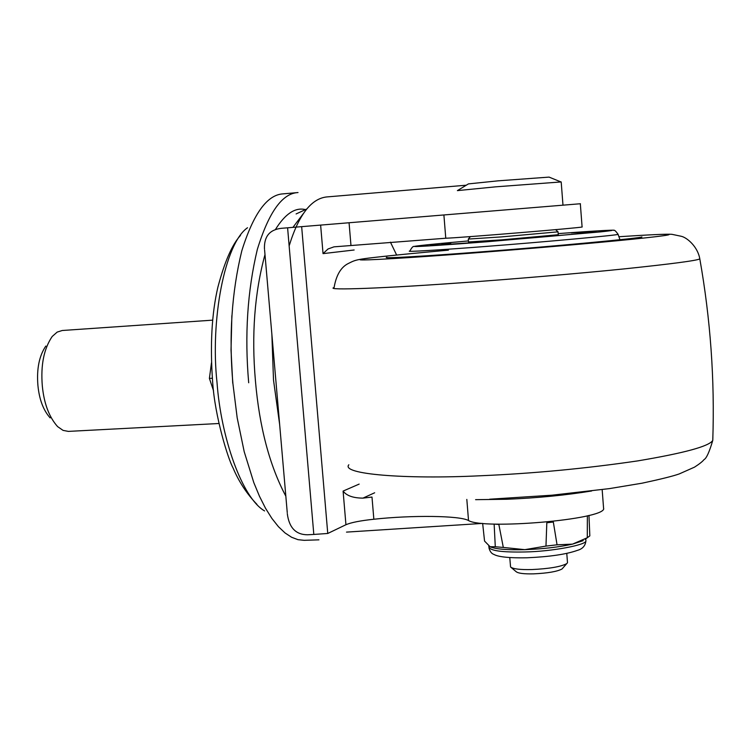 <?xml version="1.0" encoding="UTF-8"?>
<svg xmlns="http://www.w3.org/2000/svg" width="751" height="751" viewBox="0 0 751 751"><rect width="100%" height="100%" fill="white"/><g stroke="black" fill="none" stroke-linecap="round" stroke-linejoin="round"><path stroke-width="1.13" d="M571.492 232.876L596.106 231.712C597.777 232.153 536.871 237.691 491.088 241.202C456.627 243.915 426.164 245.868 430.933 245.014L431.187 244.986C426.427 245.84 456.805 243.897 491.163 241.193C536.796 237.691 597.514 232.172 595.853 231.73L571.304 232.894M450.76 243.127L441.888 243.934L450.76 243.127M577.585 233.411L586.259 232.622L577.585 233.411M468.295 239.156L468.511 241.953L501.452 239.869L558.284 234.725L558.021 231.749M619.96 239.719L618.073 234.312C620.561 234.941 543.442 242.075 485.381 246.478C441.738 249.886 403.728 252.195 409.915 251.012C411.764 247.501 413.172 245.999 414.148 246.506C413.285 246.366 421.809 245.051 468.436 240.93C431.675 244.206 413.848 246.056 414.946 246.478C416.138 246.901 450.084 244.648 486.61 241.784L600.547 231.881C620.335 229.759 614.797 229.712 583.921 231.749M448.431 250.149C390.389 255.406 360.959 258.597 360.123 259.724C359.344 260.869 411.952 257.715 471.215 253.153C522.076 249.294 593.957 243.164 632.764 239.203C669.545 235.41 678.397 233.824 659.34 234.453M387.028 257.602L386.943 257.283C379.922 258.795 425.864 256.147 479.025 252.026C549.929 246.732 644.527 237.842 641.87 236.903M468.286 239.071L501.217 236.922L558.068 231.834L555.562 229.646M346.502 532.112L482.649 523.409L484.555 541.077L490.103 546.728L495.294 546.756L494.139 524.085L498.842 524.423L503.311 547.432L524.799 549.657L545.968 546.09L546.822 522.752L553.327 522.02L557.054 544.813L572.497 544.137L587.282 537.754L587.376 515.787M264.474 249.144C263.93 236.687 269.496 229.759 281.165 228.332L287.595 227.806L313.815 534.44L307.422 534.778C295.744 534.665 289.032 527.596 287.286 513.553M289.144 245.906C298.626 215.086 311.083 198.771 326.507 196.959M287.595 227.806L580.448 203.737M603.738 508.699C603.579 519.683 483.766 529.812 468.53 520.565C460.25 515.571 411.811 515.045 373.848 519.241C360.414 520.668 351.111 522.499 345.939 524.724L327.755 533.473L313.815 534.44M443.897 214.964L445.765 238.227C460.344 237.785 581.283 227.816 582.222 226.962M445.765 238.227L333.988 246.844L328.018 248.985L323.043 253.631L354.153 249.989M45.82 346.061C39.193 355.843 36.555 368.966 37.916 385.432C39.268 399.448 43.342 410.262 50.148 417.894M211.472 362.789L209.398 378.42L213.547 390.802M248.694 382.766C244.544 335.397 247.417 290.994 257.302 249.548C268.727 212.261 282.292 193.27 298.016 192.556L283.24 193.852C267.272 194.593 253.463 213.566 241.813 250.778C231.73 292.139 228.764 336.448 232.923 383.695L237.185 417.838L244.197 451.67L253.81 482.621L259.452 496.223L265.507 508.23L271.881 518.415L278.424 526.676L285.042 532.947L291.595 537.256L297.978 539.669L304.127 540.326L318.94 539.838M264.99 254.57C254.57 292.881 251.388 335.04 255.443 381.02C259.405 426.981 269.534 465.367 285.84 496.195M305.225 209.548C295.077 207.21 285.136 213.875 275.401 229.562M212.336 378.241L209.398 378.42M345.939 524.724L343.094 491.088C346.577 495.726 353.195 498.073 362.958 498.12L371.989 497.059L373.848 519.241M588.962 515.393L589.835 535.876L585.189 539.284M511.3 567.606L516.209 571.727C518.237 573.351 524.01 574.064 533.539 573.858C547.657 573.201 557.158 571.577 562.02 568.986L567.503 562.752L567.446 562.02M457.556 190.519L468.436 183.892L498.054 180.841L549.075 177.105L561.204 182.042M301.658 226.652L327.755 533.473M466.822 499.415L468.53 520.565M490.272 546.822C495.651 549.131 507.16 550.079 524.799 549.657C543.17 548.962 559.073 547.122 572.497 544.137L583.227 540.626M545.968 546.09L557.054 544.813M495.294 546.756L503.311 547.432M212.674 320.151L62.258 330.496L57.179 332.092L52.185 336.495C43.896 348.708 40.61 365.174 42.309 385.901C44.018 403.531 49.115 417.096 57.611 426.615L63.075 430.389L68.341 431.393L218.945 423.508M509.769 557.58L510.567 566.996C513.017 568.967 520.086 569.821 531.792 569.558C549.15 568.742 560.809 566.761 566.752 563.625M457.387 190.623L495.378 186.858L561.081 181.939M558.2 233.608C605.663 230.031 616.965 229.9 613.745 230.397C614.299 229.722 615.745 231.026 618.073 234.312L617.989 234.068M409.417 253.763C354.763 259.311 357.157 259.151 348.239 263.535C340.935 267.178 336.223 275.176 334.101 287.53C323.737 290.646 387.901 288.177 464.794 282.507C512.698 279.081 576.74 273.711 624.485 268.858C671.863 263.901 696.975 260.578 699.81 258.888L699.66 258.025M348.83 464.775C340.494 474.172 404.789 479.457 480.274 475.768C532.769 473.543 585.179 468.596 637.533 460.926C684.414 453.06 709.488 446.207 712.774 440.368L712.887 436.969M343.094 491.088L359.156 484.095M320.63 225.131L323.043 253.631M349.074 222.812L350.961 245.38M362.958 498.12L374.665 492.778M396.631 255.021L390.436 242.169M271.862 334.204L273.505 380.034L279.654 424.55M303.263 213.697L292.946 227.365M231.862 315.739L231.026 350.032L232.735 383.151M247.53 227.741C224.54 243.484 210.177 320.987 217.03 382.578C220.916 437.364 242.066 498.063 264.596 510.933M488.798 545.864L488.863 546.737C489.492 550.69 501.527 552.426 524.987 551.966C551.835 551.544 587.085 544.832 585.921 540.776L585.827 539.593M470.417 236.603L468.324 239.062M489.643 499.218L552.032 495.191L609.493 488.601L642.086 483.193C660.627 479.222 673.009 476.134 679.233 473.928L694.525 467.141C699.378 464.015 702.551 461.508 704.034 459.603C706.428 458.429 709.348 452.018 712.774 440.368C714.821 379.677 710.502 319.184 699.81 258.888C697.792 246.779 687.118 237.56 681.204 236.265L671.826 234.303C666.935 233.936 649.296 234.744 618.918 236.725M591.675 490.976C565.55 495.247 537.256 498.007 506.812 499.265L475.59 499.668M582.1 226.99L580.326 203.746M602.161 489.624L603.635 508.953M264.596 249.999L287.248 512.576M466.249 185.215L326.159 196.987M296.119 213.941L306.671 209.05M256.945 504.381C246.816 493.811 238.856 481.682 233.073 467.995C228.201 459.274 214.852 416.758 212.646 381.959M212.617 381.621C209.998 344.869 211.754 313.392 217.884 287.201C224.624 261.724 232.162 244.46 240.508 235.41M566.78 553.403L567.503 562.752M585.771 538.833L585.921 540.776C585.404 545.733 582.616 548.915 577.538 550.323C566.554 554.285 549.704 556.773 526.995 557.786C503.311 558.256 496.373 555.834 493.933 554.435C491.567 553.665 489.915 551.478 488.957 547.892M561.194 181.939L562.978 205.145"/></g></svg>
